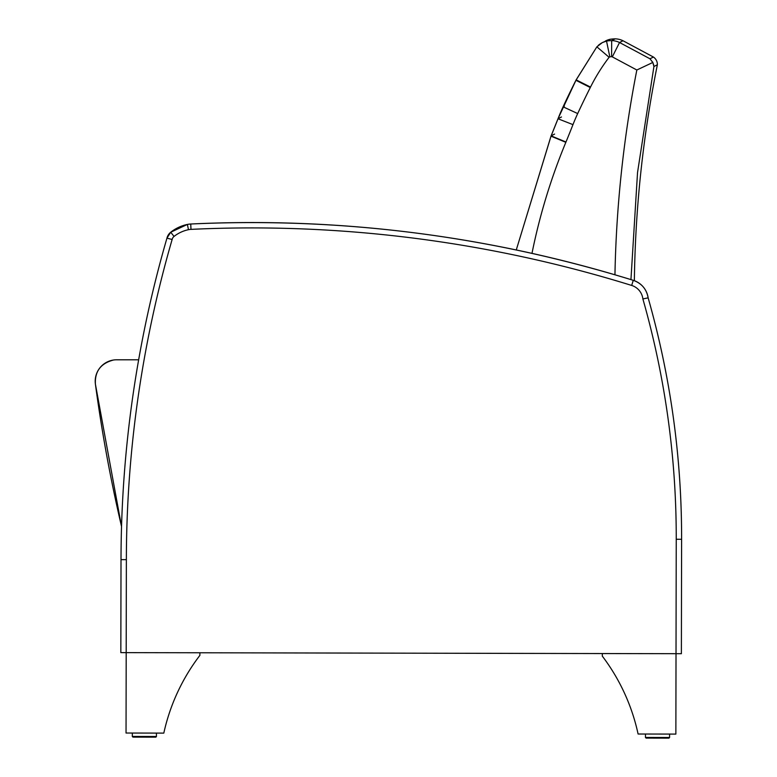 <?xml version="1.0" encoding="UTF-8"?>
<svg xmlns="http://www.w3.org/2000/svg" width="777" height="777" viewBox="0 0 777 777"><rect width="100%" height="100%" fill="white"/><g stroke="black" fill="none" stroke-linecap="round" stroke-linejoin="round"><path stroke-width="1.17" d="M675.864 734.09L638.092 734.012A197.95 197.95 81.5 0 0 602.311 656.128L602.311 653.554L676.019 653.69L675.864 734.09L638.092 734.012A197.95 197.95 81.5 0 0 602.311 656.128L602.311 653.554L126.195 652.631L126.039 733.032L163.811 733.109A197.95 197.95 -98.5 0 1 199.903 655.351L199.903 652.777M646.124 738.101L668.91 738.15L646.124 738.101L645.454 737.441L645.464 734.032L645.454 737.441L645.464 734.032L645.454 737.441L646.124 738.101L668.91 738.15L646.124 738.101M138.656 359.79A1159.906 1159.906 -98.5 0 1 166.948 238.141A10.723 10.723 -98.5 0 1 170.726 232.226A40.074 40.074 -98.5 0 1 187.374 224.436A21.445 21.445 -98.5 0 1 188.607 224.223L188.607 224.223A21.445 21.445 81.5 0 0 187.374 224.436A40.074 40.074 81.5 0 0 170.726 232.226A10.723 10.723 81.5 0 0 166.948 238.141L166.948 238.141A1159.906 1159.906 81.5 0 0 138.656 359.79L116.657 359.79A21.445 21.445 81.5 0 0 95.396 384.081A21.445 21.445 -98.5 0 1 113.5 360.023A21.445 21.445 81.5 0 0 95.396 384.081A1501.669 1501.669 81.5 0 0 121.533 526.485A1501.669 1501.669 -98.5 0 1 95.396 384.081A1501.669 1501.669 81.5 0 0 121.533 526.485A1159.906 1159.906 81.5 0 0 121.018 559.634L120.833 652.622L126.195 652.631L126.039 733.032L163.811 733.109M156.439 736.499L155.769 737.159L156.439 736.499L155.769 737.159L132.974 737.12L155.769 737.159L132.974 737.12L155.769 737.159L156.439 736.499L156.439 733.09L156.439 736.499L132.313 736.45L132.974 737.12L155.866 737.159L132.974 737.12L132.313 736.45L132.323 733.041L132.313 736.45M113.5 360.023L113.5 360.023C100.787 363.325 94.755 371.338 95.396 384.081L121.533 526.485A1159.906 1159.906 -98.5 0 0 121.018 559.634L120.833 652.622L121.018 559.634A1159.906 1159.906 -98.5 0 1 166.948 238.141L172.135 239.491A5.361 5.361 -98.5 0 1 174.048 236.431L170.726 232.226A10.723 10.723 81.5 0 0 166.948 238.141A1159.906 1159.906 81.5 0 0 121.018 559.634L126.369 559.644A1154.544 1154.544 -98.5 0 1 172.135 239.491M681.38 653.7L676.019 653.69L681.38 653.7L676.019 653.69L681.38 653.7L681.604 539.277A875.611 875.611 81.5 0 0 648.144 297.863A21.445 21.445 81.5 0 0 633.265 280.322A1286.537 1286.537 81.5 0 0 190.734 224.009A21.445 21.445 81.5 0 0 187.374 224.436A40.074 40.074 81.5 0 0 170.726 232.226A40.074 40.074 -98.5 0 1 187.374 224.436A21.445 21.445 -98.5 0 1 188.724 224.203M648.037 297.474C670.512 376.505 681.701 457.109 681.604 539.277L676.243 539.267L676.019 653.69L120.833 652.622L126.195 652.631L120.833 652.622L121.018 559.634M174.048 236.431A34.712 34.712 -98.5 0 1 188.471 229.691A16.084 16.084 -98.5 0 1 190.996 229.37A1281.176 1281.176 -98.5 0 1 631.672 285.441A16.084 16.084 -98.5 0 1 642.88 298.941L648.144 297.863M166.948 238.141L170.726 232.226L166.948 238.141A10.723 10.723 -98.5 0 1 170.726 232.226L187.374 224.436L188.471 229.691M630.943 279.603L637.538 172.523L653.923 66.501L652.816 62.461L649.97 58.78L619.541 42.512A18.551 18.541 -117 0 0 611.684 40.608A37.228 37.218 -117.4 0 0 606.555 41.064L602.34 42.599L598.873 44.872M606.128 40.676L609.994 39.306L602.593 42.473L609.994 39.306A18.551 18.551 -0.5 0 0 605.351 41.074A18.551 18.551 -0.5 0 1 609.994 39.306A37.209 37.209 0 0 1 615.141 38.85A18.551 18.551 0 0 1 622.999 40.754L619.541 42.512L612.315 56.876L636.839 69.998L652.816 62.461L652.563 61.917M611.684 40.608A37.228 37.218 -117.4 0 0 606.526 41.074L609.828 56.838A2.477 2.477 0 0 0 609.11 57.284L596.862 46.834L576.136 79.876L590.51 87.073A188.102 187.947 -23.1 0 1 609.11 57.284A2.477 2.477 0 0 1 609.828 56.838A21.154 21.154 0 0 1 611.596 56.702L611.684 40.608L615.141 38.85A18.551 18.551 0 0 1 622.999 40.754L653.418 57.042A8.945 8.945 -0.4 0 1 657.371 64.753L653.923 66.501L652.816 62.461L649.97 58.78L653.418 57.042A8.945 8.945 -0.4 0 1 657.371 64.753A1167.646 1167.413 174.2 0 0 634.362 280.701M652.826 62.481L653.748 65.142L652.826 62.481M590.287 87.539L575.922 80.303L596.862 46.834L602.34 42.599L596.862 46.834L575.922 80.303A902.534 902.534 -124.4 0 0 563.102 106.808A214.52 214.52 -118.5 0 0 558.003 118.764A1020.463 1020.463 -111.4 0 1 551.116 135.878L516.268 249.971L550.99 136.169L565.841 142.327A207.877 187.374 -67.4 0 0 565.977 142.006A1036.537 1036.537 0 0 0 572.97 124.631A198.446 198.446 0 0 1 577.69 113.568A886.46 886.46 0 0 1 590.287 87.539A230.652 230.652 116.7 0 0 590.51 87.073M606.079 40.705L609.994 39.306L606.536 41.074L609.994 39.306A37.209 37.209 0 0 1 615.141 38.85M653.418 57.042L649.97 58.78M653.923 66.501L655.458 65.724M564.355 106.167L563.354 106.682M576.136 79.876L557.993 118.764L561.47 116.977M554.593 134.081L551.116 135.878L565.977 142.006M669.589 734.08L669.58 737.49L645.454 737.441L646.114 738.101L668.91 738.15L669.58 737.49L668.91 738.15L646.114 738.101L645.454 737.441M126.195 652.631L126.369 559.644M190.996 229.37L190.734 224.009L188.607 224.223M631.672 285.441L633.265 280.322C489.034 235.79 341.521 217.026 190.734 224.009M642.88 298.941A870.25 870.25 -98.5 0 1 676.243 539.267M636.839 69.998A1184.517 1183.546 158.3 0 0 614.947 274.796M611.596 56.702A2.477 2.477 0 0 1 612.315 56.876M575.922 80.303L563.102 106.808L577.69 113.568M563.102 106.808L557.993 118.764L572.97 124.631M531.983 253.37A598.999 598.523 -25.8 0 1 565.841 142.327M550.99 136.169L557.993 118.764L550.99 136.169L516.268 249.971M633.265 280.322C641.792 283.382 646.775 289.374 648.203 298.319M170.726 232.226L187.374 224.436M601.515 43.046L600.689 43.541L601.515 43.046M599.873 44.104L598.222 45.445L599.873 44.104M596.862 46.834L602.34 42.599"/></g></svg>
